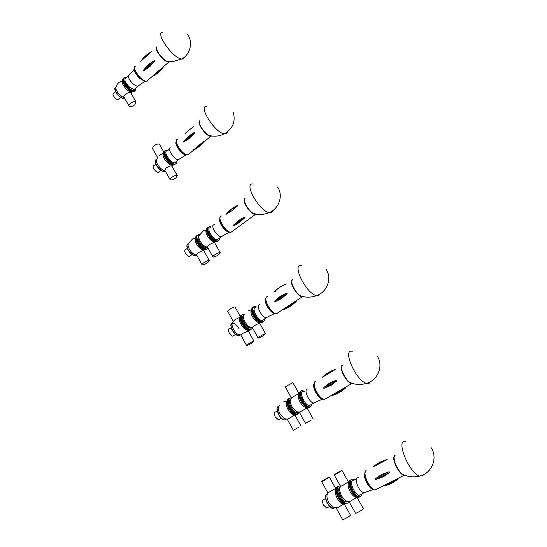 <?xml version="1.0" encoding="UTF-8"?>
<svg xmlns="http://www.w3.org/2000/svg" width="547" height="547" viewBox="0 0 547 547"><rect width="100%" height="100%" fill="white"/><g stroke="black" fill="none" stroke-linecap="round" stroke-linejoin="round"><path stroke-width="0.82" d="M211.655 135.984L208.831 135.369C203.915 132.859 197.693 122.979 199.737 120.955M227.306 131.991C226.978 133.489 225.959 134.111 224.256 133.844L224.256 133.844C215.039 132.969 197.652 105.427 206.793 106.282M152.941 76.197L163.43 66.898M150.719 52.314L141.105 61.025C143.67 57.373 146.876 54.474 150.719 52.314M144.476 70.324L143.69 70.46L143.943 69.667L148.278 64.669L153.659 60.943L154.445 60.813L154.199 61.613L149.864 66.618L144.476 70.324L154.199 61.613M128.401 75.944L125.988 78.118C123.813 79.465 125.065 82.57 129.742 87.417L134.042 89.612L135.212 88.573M126.46 77.695L125.037 77.435C122.507 79.014 123.964 82.618 129.407 88.265C131.417 89.968 133.085 90.816 134.398 90.809C135.594 90.693 136.018 89.811 135.677 88.163M134.288 69.23L129.386 74.925C127.451 76.402 128.764 79.5 133.324 84.217L137.454 86.44L138.74 85.558M134.48 68.512C133.953 71.117 135.82 74.522 140.087 78.72L144.866 81.353L145.632 81.236M123.294 78.631C122.097 79.322 122.234 81.065 123.704 83.848C126.822 88.676 129.995 91.349 133.215 91.862L133.81 91.335C130.589 90.823 127.417 88.149 124.299 83.315C122.822 80.525 122.685 78.789 123.882 78.098C122.186 80.211 123.827 83.773 128.812 88.792C130.829 90.501 132.49 91.349 133.81 91.335L134.398 90.809M134.897 104.668C132.353 106.528 130.412 107.007 129.065 106.104C127.519 104.306 134.808 100.094 136.012 102.098L134.897 104.668M128.969 105.94L124.046 97.086C122.473 95.233 129.742 91.034 130.965 93.086L131.068 93.257M115.492 91.602L113.653 93.257C112.764 93.448 112.716 94.33 113.523 95.916C115.034 98.269 116.593 99.547 118.207 99.759L118.904 99.137M131.259 93.605L132.148 91.711L131.383 91.985C128.6 91.547 125.872 89.264 123.198 85.113C122.084 83.035 121.865 81.606 122.535 80.833C119.362 81.592 117.236 83.513 116.155 86.597C115.438 87.376 115.643 88.812 116.757 90.911C118.781 94.214 121.133 96.416 123.807 97.523L124.367 97.667M133.215 91.862L134.391 91.205M175.936 177.857C173.303 179.69 171.396 180.325 170.206 179.744C168.934 178.459 176.373 174.103 177.296 175.601L175.936 177.857M170.138 179.628L164.832 170.281L166.144 167.997C168.777 166.151 170.698 165.529 171.895 166.144L171.97 166.267M159.512 144.435L159.437 144.299C158.192 143.601 156.271 144.189 153.666 146.049L152.415 148.415L157.611 157.563M163.437 153.345L158.999 155.43M155.806 164.23L154.028 165.693C151.252 165.611 155.601 172.667 158.179 172.421L159.013 171.744M157.625 157.543L156.839 159.102C154.384 160.544 159.635 169.05 163.813 170.377L165.023 170.623L164.011 171.464L165.187 170.91M163.457 153.652C161.003 155.615 168.196 165.454 171.833 165.119L172.661 164.893M164.394 151.396C160.353 152.62 169.078 165.461 173.686 165.064L175.04 164.421M173.686 165.064L174.308 164.558C169.7 164.948 160.975 152.1 165.016 150.89C160.975 152.1 169.7 164.948 174.308 164.558L175.662 163.922L174.308 164.558L174.931 164.052C176.271 163.991 176.811 163.068 176.558 161.283M169.638 149.003L167.266 150.958C162.521 150.678 170.247 163.136 174.643 162.835L176.045 161.7M167.779 150.541L166.356 150.24C160.825 149.912 169.809 164.408 174.931 164.052M170.842 147.881C166.541 147.902 173.871 159.703 178.24 159.765L179.758 158.815M176.127 141.762C174.185 144.483 181.966 154.883 185.973 154.938L186.807 154.863M193.679 150.022L198.164 145.536L204.168 141.564M184.442 141.57L183.689 141.673L184.038 140.88L188.79 136.018L194.288 132.463L195.04 132.353L194.691 133.153L189.98 138.056L184.442 141.57L194.691 133.153M169.146 61.62L166.575 61.141C161.789 58.905 154.979 49.182 156.722 47.076M184.209 57.339C183.963 58.638 183.108 59.206 181.638 59.042L180.298 58.707C170.855 55.938 154.958 31.767 162.835 32.205M187.525 34.222C193.337 42.085 190.329 54.673 181.631 59.042L172.476 61.722L166.575 61.141M252.235 342.805C249.37 344.562 247.476 345.451 246.56 345.465C245.794 345.109 253.617 340.672 254.013 341.239L252.235 342.805M246.54 345.417L240.837 335.085L242.567 333.479L248.297 330.928M235.046 307.031L235.005 306.963C234.027 306.833 232.119 307.66 229.289 309.438L227.634 311.147L233.241 321.315M240.085 317.178L234.964 319.715L233.275 321.376M231.149 327.68L229.549 328.747C226.485 328.398 229.931 336.166 232.858 336.159L233.952 335.441M233.548 321.431L233.001 322.333C230.075 323.653 234.184 332.863 238.554 334.696L239.942 335.092L238.8 335.844L240.584 334.873M240.037 317.677C237.46 319.988 243.463 330.197 247.415 330.183L248.222 330.094M241.391 315.291C236.892 316.453 244.119 330.313 249.275 330.34L250.943 329.773M249.275 330.34L249.958 329.889C247.36 329.39 244.871 327.161 242.492 323.195C240.297 318.792 240.154 316.009 242.075 314.84C237.576 315.995 244.81 329.855 249.958 329.889L252.68 328.337M207.812 262.567C205.057 264.365 203.142 265.104 202.069 264.782C201.022 263.907 208.653 259.572 209.337 260.659L207.812 262.567M202.014 264.693L196.571 254.834C195.881 253.787 202.834 249.849 203.799 250.738L203.915 250.888M187.341 248.311L185.734 249.507C184.469 249.726 184.36 250.929 185.406 253.117C186.664 255.175 188.004 256.311 189.433 256.509L190.418 255.784M195.532 237.911L192.64 238.923L188.79 243.073C187.628 244.126 187.806 246.129 189.31 249.076C190.924 251.832 192.804 253.726 194.964 254.745L196.694 255.052M195.532 238.082C194.711 239.251 194.992 241.172 196.38 243.832C198.609 247.47 200.954 249.487 203.409 249.883L204.209 249.747M196.694 235.736C195.047 236.755 195.176 239.135 197.077 242.875C199.669 247.107 202.397 249.466 205.248 249.931L206.793 249.309M205.248 249.931L205.898 249.459C203.046 248.981 200.325 246.629 197.727 242.389C195.819 238.649 195.696 236.27 197.344 235.258C195.696 236.27 195.819 238.649 197.727 242.389C200.325 246.629 203.046 248.981 205.898 249.459L208.147 248.283M218.677 254.711C215.928 256.509 214.021 257.24 212.954 256.919C211.887 256.03 219.552 251.641 220.256 252.735L218.677 254.711M212.899 256.83L207.381 246.923C206.677 245.863 213.651 241.863 214.636 242.759L214.759 242.916M199.682 234.745L198.869 234.622C196.359 235.005 196.195 237.432 198.376 241.904C200.975 246.143 203.703 248.502 206.547 248.981M199.115 235.47C197.556 236.249 197.624 238.314 199.313 241.658C201.549 245.302 203.887 247.326 206.335 247.736L207.593 247.278M206.404 229.849L203.361 230.909L199.525 235.06C198.356 236.072 198.547 238.075 200.099 241.077C201.754 243.887 203.662 245.808 205.829 246.841L207.511 247.141M206.404 229.945C205.542 231.073 205.829 233.008 207.272 235.75C209.528 239.408 211.867 241.459 214.287 241.897L215.156 241.733M207.525 227.648C205.904 228.619 206.062 230.991 207.997 234.766C210.622 239.025 213.344 241.418 216.154 241.938L217.679 241.33M216.154 241.938L216.817 241.453C212.851 241.596 205.61 231.579 207.238 228.181L208.181 227.162C206.561 228.126 206.718 230.499 208.66 234.273C211.286 238.54 214.007 240.933 216.817 241.453L218.335 240.844L216.817 241.453L217.474 240.967C218.937 240.974 219.593 240.024 219.436 238.116M210.561 227.313L209.016 228.304C207.641 231.231 213.856 239.832 217.262 239.716L218.882 238.526M211.115 226.902L209.686 226.54L207.894 227.689C206.274 231.087 213.515 241.104 217.474 240.967M214.328 224.366L212.981 225.35C211.668 228.181 217.603 236.584 221.056 236.776L222.793 235.798M219.853 218.533L219.703 218.868C218.219 222.13 225.179 231.976 229.152 232.236L230.013 232.208M226.608 214.096L226.007 214.253L226.567 213.562C229.46 210.335 233.049 207.648 237.336 205.508L237.938 205.337L237.384 206.041L232.065 210.65L226.608 214.096C229.501 210.868 233.09 208.181 237.384 206.041M233.972 225.685L233.104 225.877L233.391 225.207L238.232 220.714L244.249 217.221L245.124 217.036L244.824 217.706L239.935 222.13L233.972 225.685L244.824 217.706M256.269 214.205L253.288 213.419C248.27 210.602 242.581 200.366 244.933 198.445M272.604 210.684C272.242 212.072 271.346 212.749 269.917 212.715L269.103 212.605C259.292 211.176 243.278 182.595 252.94 183.97M263.722 335.379C260.857 337.13 258.97 338.012 258.068 338.025C257.281 337.67 265.151 333.178 265.562 333.752L263.722 335.379M258.04 337.978L252.29 327.359C254.218 325.629 256.584 324.282 259.394 323.304L259.763 323.386M244.523 314.416L243.723 314.258C240.858 314.669 240.68 317.492 243.183 322.737C245.562 326.703 248.051 328.938 250.649 329.438M243.859 315.154C242.068 316.057 242.143 318.47 244.085 322.388C246.136 325.793 248.276 327.715 250.512 328.145L252.16 327.366M244.338 314.744C242.909 315.886 243.1 318.251 244.919 321.834C246.423 324.426 248.126 326.224 250.034 327.215L251.34 327.598L250.512 328.145M251.517 309.964C250.505 311.305 250.841 313.581 252.509 316.788C254.574 320.214 256.714 322.156 258.922 322.607L259.798 322.504M252.83 307.633C250.943 308.761 251.114 311.537 253.357 315.975C255.764 319.961 258.252 322.224 260.816 322.757L262.457 322.21M260.816 322.757L261.514 322.299C256.434 322.183 249.083 308.207 253.521 307.168C251.634 308.289 251.811 311.072 254.054 315.51C256.468 319.503 258.95 321.766 261.514 322.299L263.155 321.752L261.514 322.299L262.218 321.841C263.757 321.923 264.509 320.959 264.474 318.963M255.989 307.441C250.806 306.621 257.145 320.351 262.068 320.542L263.866 319.359M256.591 307.038L255.141 306.607C249.124 305.643 256.481 321.615 262.218 321.841M259.975 304.645C255.223 304.173 261.261 317.178 266.095 317.739L267.989 316.802M265.801 299.065C263.558 301.965 270.273 313.062 274.58 313.547L275.442 313.575M283.92 309.39L296.166 301.383M275.332 301.671L274.505 301.698L274.902 300.912L280.221 296.358L286.375 293.281L287.209 293.254L286.813 294.047L281.507 298.614L275.332 301.671L286.813 294.047M303.161 296.597L300.194 295.64C295.093 292.501 289.807 281.65 292.447 279.838M320.262 293.773L318.245 295.763L316.426 295.647C306.135 293.643 291.319 263.572 301.404 265.527M298.929 427.145L293.342 430.291L298.929 427.145M293.342 430.284L287.319 419.371L294.218 415.392L294.942 415.05L300.98 425.949M277.199 410.988L275.538 411.966C273.931 412.226 273.815 413.847 275.182 416.835L278.526 419.891L279.674 419.214M279.428 405.546C277.746 406.906 277.931 409.682 279.989 413.867L284.474 418.797L286.936 419.105M286.826 401.224C285.664 402.859 286.019 405.518 287.9 409.218C289.78 412.404 291.729 414.223 293.746 414.66L294.532 414.619M288.365 398.818C286.149 400.158 286.313 403.419 288.85 408.609C291.031 412.322 293.301 414.435 295.647 414.954L297.37 414.462M295.647 414.954L296.378 414.53C294.033 414.011 291.763 411.891 289.575 408.178C287.038 402.989 286.874 399.727 289.083 398.394C286.874 399.727 287.038 402.989 289.575 408.178C291.763 411.891 294.033 414.011 296.378 414.53L298.094 414.038L296.378 414.53L299.482 412.479M287.312 385.628L285.322 387.023L291.332 397.826L298.977 393.498L292.932 382.695L287.312 385.628M311.086 420.192L305.513 423.33L311.086 420.192M305.513 423.323L299.407 412.342L306.341 408.342L307.079 407.994L313.212 418.954M291.626 398.1L290.785 397.888C287.613 398.339 287.448 401.628 290.307 407.754C292.495 411.467 294.765 413.587 297.103 414.106M290.888 398.838C288.843 399.857 288.939 402.681 291.182 407.289C293.062 410.482 295.011 412.301 297.028 412.753L298.724 412.076M291.414 398.435C289.732 399.734 289.944 402.517 292.057 406.777L296.624 411.795L299.024 412.076M298.97 393.99C297.773 395.556 298.149 398.243 300.098 402.052C301.999 405.259 303.947 407.098 305.937 407.563L306.799 407.508M300.453 391.638C298.279 392.924 298.491 396.185 301.082 401.416C303.298 405.156 305.561 407.296 307.879 407.843L309.575 407.371M307.879 407.843L308.617 407.412C303.366 407.036 296.536 392.028 301.185 391.201C299.011 392.486 299.23 395.741 301.821 400.985C304.036 404.718 306.306 406.865 308.617 407.412L310.313 406.941L308.617 407.412L311.558 405.724L311.831 404.13M303.681 391.638C298.395 390.517 304.194 405.177 309.274 405.621L315.523 402.148M304.344 391.249L302.86 390.715C296.713 389.409 303.448 406.462 309.356 406.982M307.913 388.999C303.031 388.267 308.583 402.161 313.547 402.989L313.739 403.023M314.142 383.645C311.687 386.558 318.046 398.483 322.477 399.194L323.298 399.269M335.537 369.396L322.272 377.3M332.672 395.344L345.875 387.686C342.06 391.358 337.643 393.915 332.631 395.351M324.439 388.172L323.564 388.151L323.988 387.372L329.629 383.009L336.152 380.213L337.034 380.233L336.61 381.02L330.976 385.382L324.439 388.172L336.61 381.02M352.535 383.461L349.759 382.36C344.569 378.886 339.537 367.133 342.443 365.437M370.483 381.642L369.17 383.269L366.469 383.344C355.851 380.76 341.923 348.699 352.275 351.249M336.501 473.928L334.21 474.912C334.108 474.529 342.285 469.894 342.025 470.482L336.501 473.928M348.371 481.832L342.88 485.38L340.549 486.304L334.224 474.94M349.068 501.626L355.482 513.154C355.352 514.036 363.659 509.332 363.386 508.683L363.358 508.635M349.184 501.36L350.483 501.189L356.822 497.312M340.289 485.839L340.213 485.825C336.774 486.358 336.685 490.174 339.933 497.285C341.957 500.772 344.022 502.789 346.121 503.322C347.441 503.527 348.289 502.878 348.678 501.373M337.752 486.632C335.243 488.129 335.455 491.944 338.388 498.078C340.412 501.565 342.47 503.575 344.569 504.108L345.342 503.712C343.249 503.178 341.184 501.168 339.161 497.681C336.227 491.548 336.008 487.733 338.511 486.242C336.008 487.733 336.227 491.548 339.161 497.681C341.184 501.168 343.249 503.178 345.342 503.712L347.058 503.315L345.342 503.712L346.121 503.322M340.35 486.837C338.046 487.972 338.183 491.261 340.774 496.703C342.511 499.698 344.289 501.435 346.087 501.893L347.769 501.339M341.055 486.235L340.904 486.461C338.99 487.938 339.256 491.199 341.704 496.225L345.793 500.929L348.022 501.353M348.911 482.338C347.509 484.15 347.94 487.322 350.224 491.862C351.988 494.871 353.759 496.621 355.543 497.1L356.37 497.093M350.545 479.992C348.09 481.435 348.364 485.251 351.359 491.432C353.41 494.946 355.475 496.977 357.547 497.538L359.242 497.148M357.547 497.538L358.333 497.141C354.723 496.703 349.246 487.486 349.642 482.55L351.318 479.589C348.87 481.032 349.143 484.84 352.145 491.035C354.196 494.543 356.261 496.58 358.333 497.141L360.022 496.751L358.333 497.141L359.119 496.744C360.671 496.977 361.533 496.054 361.711 493.968M323.831 480.622L321.622 481.565C321.527 481.189 329.636 476.581 329.376 477.162L323.831 480.622M335.632 488.437L327.872 492.895L321.636 481.592M336.268 508.115L342.586 519.575C342.463 520.443 350.695 515.759 350.429 515.117L350.401 515.069M336.384 507.855L337.643 507.684L343.878 503.903M325.67 498.536L323.865 499.466C322.128 499.767 322.033 501.647 323.585 505.107L326.621 508.019L327.783 507.431M328.364 492.82L328.221 493.032C326.299 494.577 326.532 497.832 328.911 502.775L332.918 507.39L335.195 507.848M336.063 489.032C334.682 490.919 335.092 494.071 337.294 498.481C339.031 501.476 340.802 503.199 342.613 503.657L343.359 503.657M344.569 504.108L346.292 503.705M356.61 478.762L353.806 480.211C352.453 480.013 351.714 480.861 351.598 482.762C351.27 487.015 355.981 494.926 359.078 495.308L360.986 494.338M354.531 479.842L352.993 479.186C351.42 478.96 350.559 479.945 350.422 482.139C350.032 487.083 355.509 496.3 359.119 496.744M358.306 477.763C357.061 477.668 356.391 478.522 356.302 480.328C357.054 486.249 359.502 490.427 363.632 492.861L365.587 492.17M365.047 472.594L364.446 474.871C364.179 479.685 369.492 488.751 373.061 489.531L373.806 489.64M373.218 466.844L373.396 466.735C377.3 463.241 381.881 460.847 387.146 459.569L373.218 466.844M384.609 485.709L397.491 479.206C393.724 482.372 389.43 484.539 384.609 485.709M376.227 479.384L375.297 479.316L375.741 478.536L381.731 474.393L388.657 471.917L389.601 471.993L389.149 472.772L383.16 476.895L376.227 479.384L389.149 472.772M404.664 475.152L402.195 473.969C396.91 470.126 391.946 457.121 395.098 455.576M423.522 474.666L422.906 475.61L419.515 476.095C408.691 472.943 395.207 438.325 405.717 441.456M168.736 61.565L167.04 61.25M156.729 46.857C153.44 48.533 164.038 62.344 168.339 62.016L169.372 61.64M136.005 66.153C130.309 65.941 141.441 81.831 146.617 81.291L147.396 81.1L148.087 79.985M146.774 81.147L147.526 80.484M134.541 68.231C134.234 72.04 142.165 81.1 145.885 81.216M153.659 60.943L143.943 69.667M162.869 67.322C160.237 70.953 157.016 73.811 153.208 75.889M114.767 89.045L115.752 92.019C118.029 95.636 120.504 97.797 123.184 98.508M115.807 87.185C114.419 87.609 114.405 89.147 115.773 91.8C118.425 95.923 121.16 98.186 123.964 98.576L124.723 98.31M155.232 161.686C156.23 166.267 158.876 169.488 163.177 171.355M164.23 171.286L164.825 170.808M156.408 159.69C152.162 160.121 159.738 171.867 164.011 171.464C163.519 171.833 161.693 170.773 158.534 168.285L155.492 163.437L155.362 160.565M211.238 135.916L209.296 135.499M199.751 120.757C196.298 122.309 205.556 135.847 210.41 136.319L211.894 136.018M194.089 149.816L187.751 154.945L185.118 154.192C181.57 152.312 177.023 145.878 176.961 144.873C175.765 141.14 176.107 139.287 178.001 139.328C172.093 138.801 181.597 154.548 187.436 154.917L189.522 153.509M187.894 154.828L188.961 153.967M176.209 141.564C175.758 145.536 183.231 154.644 187.081 154.849M193.87 126.22L185.009 133.536M194.288 132.463L184.038 140.88M203.751 141.495C200.776 145.078 197.364 147.84 193.515 149.782M239.032 328.685C236.755 324.966 234.485 323.181 232.229 323.318M230.896 325.226C231.347 329.875 233.617 333.328 237.706 335.578M239.032 335.694L240.126 334.873M232.448 322.88C227.935 323.27 234.068 335.865 238.8 335.844C234.882 335.892 230.554 327.605 231.142 327.66L231.19 323.858M186.944 245.876L188.175 250.034C189.973 253.063 192.004 254.943 194.253 255.681M195.484 255.702L196.462 254.84M188.305 243.62C186.534 244.318 186.506 246.403 188.23 249.876C190.438 253.5 192.783 255.497 195.258 255.866L196.742 255.134M255.818 214.123L253.801 213.59M244.953 198.267L244.147 200.694C244.406 205.364 251.661 214.403 255.251 214.54L256.543 214.26M222.048 216.044C215.641 215.19 224.94 232.284 230.95 232.331L233.001 230.827M219.935 218.403C219.333 222.451 226.096 231.579 230.13 232.174M231.094 232.229L232.42 231.258M244.249 217.221L233.391 225.207M302.648 296.467L300.768 295.865M292.481 279.667C288.31 281.001 296.953 296.426 302.156 296.864L303.489 296.672M267.558 296.577C262.143 296.959 270.608 313.465 276.413 313.746L278.683 312.255M265.89 298.997C265.09 303.147 271.367 312.631 275.51 313.52M276.563 313.65L278.067 312.665M295.565 301.623C292.228 305.028 288.406 307.53 284.119 309.13M285.65 284.351C281.349 286.026 277.582 288.563 274.334 291.948M286.019 284.296L285.247 284.604M275.394 291.189L274.71 291.886M286.375 293.281L274.902 300.912M277.083 408.465L278.669 414.66C280.112 417.176 281.705 418.824 283.449 419.604M284.898 419.809L286.006 419.07M278.82 406.079C276.529 406.982 276.515 409.812 278.779 414.585C280.638 417.758 282.587 419.549 284.625 419.966L286.478 419.098M351.906 383.249L350.456 382.681M342.49 365.266L342.449 365.28C338.087 366.49 346.285 382.968 351.659 383.673L352.938 383.584M315.537 381.307C310.908 382.695 318.751 399.009 324.35 399.515L326.744 398.127M314.231 383.611C313.212 387.871 319.106 397.984 323.352 399.207M324.528 399.413L326.074 398.517M345.178 388.062C341.636 391.358 337.588 393.703 333.041 395.098M334.73 369.861C330.176 371.345 326.183 373.724 322.744 376.999M336.152 380.213L323.988 387.372M325.677 495.897C325.362 498.037 325.971 500.56 327.489 503.466L331.694 508.081M333.294 508.382L334.101 507.972M327.571 493.544C325.007 494.522 325.027 497.825 327.626 503.438C329.342 506.413 331.113 508.122 332.938 508.56L334.791 507.814M403.7 474.734L403.221 474.502M394.626 455.699C391.037 457.955 398.859 474.461 403.994 475.336L405.163 475.343M366.073 470.564C362.21 472.957 369.635 489.291 374.982 490.003L377.396 488.779M365.136 472.56C363.892 476.929 369.553 487.992 373.888 489.586M375.208 489.886L376.644 489.162M397.758 478.946L397.375 479.268M385.437 485.312L384.897 485.442M386.469 460.006C381.642 461.258 377.403 463.466 373.751 466.625M388.657 471.917L375.741 478.536M208.817 135.362C213.945 136.825 219.087 136.319 224.256 133.844M224.243 133.851C232.612 128.983 235.668 121.926 233.412 112.682M134.63 67.137C133.817 68.402 134.931 71.144 137.981 75.356C144.531 82.44 145.222 80.799 146.617 81.291L169.29 61.633M151.362 51.801C147.047 54.098 143.512 57.298 140.75 61.394M163.485 66.823C160.654 70.898 157.105 74.043 152.845 76.245M134.042 89.612L137.612 86.44M137.454 86.44L144.866 81.353M130.965 93.086L136.012 102.098M118.207 99.759L120.743 97.496M124.572 98.036L123.964 98.576C121.434 98.556 118.678 96.361 115.697 91.985L114.843 87.999M123.807 97.523L124.292 97.53M131.383 91.985L131.806 91.602M171.895 166.144L177.296 175.601M163.779 151.909L159.437 144.299M158.179 172.421L160.791 170.295M171.984 166.288L172.688 164.907M163.813 170.377L164.9 170.404M171.833 165.119L172.271 164.763M174.643 162.835L178.418 159.779M178.24 159.765L185.973 154.938M203.956 141.83L210.711 136.36L211.798 136.005M185.002 133.536L193.994 126.111M193.187 150.261C197.508 148.21 201.296 145.16 204.537 141.112M248.263 330.873L254.013 341.239M240.277 316.467L235.005 306.963M232.858 336.159L235.552 334.381M247.941 330.846L248.379 330.149M238.554 334.696L240.871 334.86M247.415 330.183L247.812 329.923M203.86 250.793L209.337 260.659M189.433 256.509L192.024 254.594M196.346 255.073L195.258 255.866C192.633 255.558 190.253 253.61 188.127 250.02C186.889 247.682 186.568 245.863 187.156 244.571M194.964 254.745L196.571 254.834M203.799 250.738L204.346 249.781M203.409 249.883L203.805 249.596M214.704 242.82L220.256 252.735M206.335 247.736L207.122 247.162M205.829 246.847L207.381 246.923M214.636 242.759L215.21 241.753M214.287 241.897L214.732 241.576M217.262 239.716L221.248 236.789M221.056 236.776L229.152 232.236M220.154 217.159C219.415 218.615 219.976 221.063 221.829 224.496C225.063 228.947 227.477 231.402 229.07 231.866L230.95 232.331L255.251 214.54L256.434 214.239M233.658 225.822L244.899 217.617M253.288 213.419L257.097 214.342C256.741 214.513 264.078 215.074 269.103 212.605C279.155 208.776 283.565 195.272 277.527 186.958M259.729 323.325L265.562 333.752M250.034 327.215L252.29 327.359M259.394 323.304L259.873 322.532M251.524 309.814L248.488 310.717M258.922 322.607L259.367 322.32M262.068 320.542L266.286 317.766M266.095 317.739L274.58 313.547M266.17 297.691C264.98 299.421 267.127 305.069 267.921 306.122L270.546 309.862C273.213 312.583 275.168 313.882 276.413 313.746L302.156 296.864L303.359 296.645M296.337 301.206C292.693 305.048 288.481 307.804 283.695 309.472M286.45 283.934C281.643 285.684 277.473 288.474 273.938 292.303M300.194 295.64C305.335 297.677 310.744 297.684 316.426 295.647C327.222 292.187 332.323 278.013 326.026 269.274M278.526 419.891L281.343 418.243M285.835 419.262L284.625 419.966C282.737 419.816 280.741 418.052 278.635 414.674C276.946 411.378 276.55 408.835 277.452 407.05M284.474 418.797L287.777 419.05M294.218 415.392L294.71 414.694M286.867 400.924L283.872 401.648M293.746 414.66L294.142 414.428M297.028 412.753L297.903 412.24M296.624 411.795L299.872 412.021M306.341 408.342L306.888 407.549M298.99 393.778L298.614 393.813M291.989 397.58L291.414 398.442M305.937 407.563L306.388 407.303M313.547 402.989L322.477 399.194M314.58 382.264C314.012 382.524 314.026 384.37 314.634 387.789C315.783 390.989 316.966 393.307 318.169 394.749C320.952 398.038 323.01 399.631 324.35 399.515L351.659 383.673L352.801 383.543M335.489 369.444C330.45 370.969 326.074 373.574 322.354 377.252M349.759 382.36L352.282 383.379C356.87 384.828 361.594 384.821 366.476 383.351M366.469 383.351C378.045 380.336 383.789 365.334 377.115 355.981M348.391 481.866L342.025 470.482M357.088 497.414L363.386 508.683M346.087 501.893L347.017 501.421M345.793 500.929L350.483 501.189M355.523 498.338L356.466 497.141M348.952 482.085L348.193 482.105M355.543 497.1L355.994 496.867M335.653 488.471L329.376 477.162M344.282 504.04L350.429 515.117M326.621 508.019L329.595 506.508M334.224 507.91L332.938 508.56L331.113 507.842L327.462 503.5C325.479 499.561 325.034 496.553 326.121 494.467M332.918 507.39L337.643 507.684M342.695 504.813L343.543 503.753M336.125 488.69L335.455 488.71M342.613 503.657L343.01 503.452M359.078 495.308L363.817 492.902M363.632 492.861L373.061 489.531M365.553 471.206C363.693 470.83 366.1 482.762 370.387 486.768C372.507 488.991 374.039 490.071 374.982 490.003L403.994 475.336L405.019 475.288M398.12 478.864C394.1 482.358 389.471 484.697 384.24 485.886M402.195 473.969L404.705 475.165C409.443 477.018 414.38 477.333 419.522 476.102C431.918 473.647 438.202 457.627 430.995 447.432"/></g></svg>
